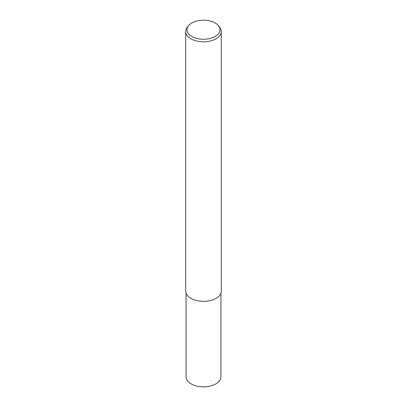 <?xml version="1.0" encoding="UTF-8"?>
<svg xmlns="http://www.w3.org/2000/svg" width="407" height="407" viewBox="0 0 407 407"><rect width="100%" height="100%" fill="white"/><g stroke="black" fill="none" stroke-linecap="round" stroke-linejoin="round"><path stroke-width="0.61" d="M218.574 25.834L219.749 27.345A17.796 10.277 180 0 1 221.296 31.543A17.796 10.277 180 0 1 216.086 38.807A17.796 10.277 180 0 1 196.688 41.036A17.796 10.277 180 0 1 185.704 31.543A17.796 10.277 180 0 1 187.251 27.345L188.426 25.834A16.514 9.534 180 0 1 191.824 22.985A16.514 9.534 180 0 1 218.574 25.834A16.514 9.534 180 0 1 215.176 36.467A16.514 9.534 180 0 1 194.134 37.576A16.514 9.534 180 0 1 188.426 25.834M221.296 31.543L221.296 291.071A17.796 10.277 180 0 1 216.086 298.336A17.796 10.277 180 0 1 196.688 300.564A17.796 10.277 180 0 1 185.704 291.071L185.704 31.543M220.94 293.111L220.94 376.775A17.44 10.068 180 0 1 215.832 383.893A17.44 10.068 180 0 1 196.825 386.075A17.44 10.068 180 0 1 186.06 376.775L186.06 293.111"/></g></svg>
